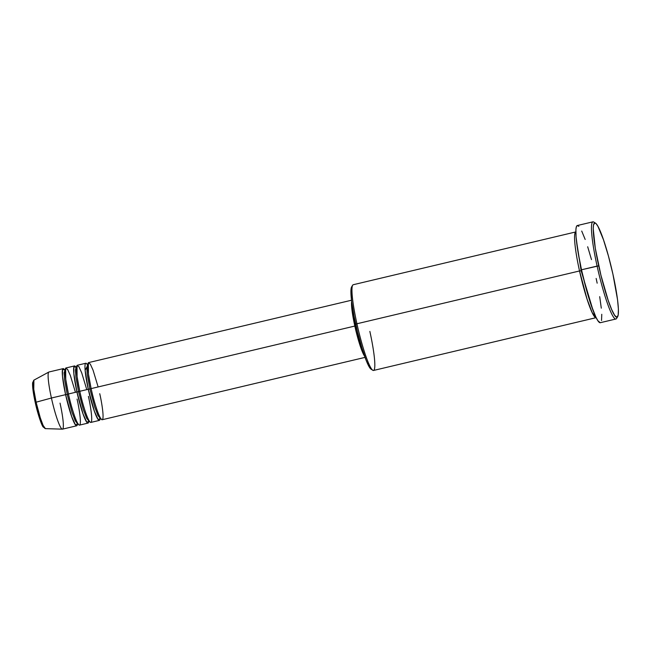 <?xml version="1.0" encoding="UTF-8"?>
<svg xmlns="http://www.w3.org/2000/svg" width="651" height="651" viewBox="0 0 651 651"><rect width="100%" height="100%" fill="white"/><g stroke="black" fill="none" stroke-linecap="round" stroke-linejoin="round"><path stroke-width="0.98" d="M60.038 403.124A29.368 3.629 -103.3 0 1 62.39 429.164A29.368 3.629 -103.3 0 1 51.421 398.021L36.106 402.196A24.941 3.084 76.7 0 0 45.415 428.635L43.121 425.445L40.281 417.836L36.106 402.196L35.252 402.546L39.329 417.722L42.071 424.9L44.195 427.479M98.13 386.938L93.052 370.142L90.277 364.039L88.349 362.786L88.422 373.869L91.116 388.606A29.368 3.629 76.7 0 0 102.207 419.732L365.048 357.383M100.124 418.78A29.368 3.629 -103.3 0 1 99.367 420.4A29.368 3.629 -103.3 0 1 88.284 389.274L91.132 388.647L89.919 389.07L87.258 374.292L86.754 367.449L87.877 364.373L86.754 367.449L87.258 374.292L89.919 389.07L88.284 389.274L85.11 370.256L87.804 365.317M86.786 389.632L81.709 372.836L78.934 366.725L77.005 365.471L77.078 376.555L79.78 391.292A29.368 3.629 76.7 0 0 90.863 422.418L99.367 420.4M88.78 421.466A29.368 3.629 -103.3 0 1 88.031 423.093A29.368 3.629 -103.3 0 1 76.94 391.967L79.788 391.341L78.576 391.756L75.915 376.978L75.41 370.134L76.232 367.034L75.41 370.134L75.915 376.978L78.576 391.756L76.94 391.967L73.832 373.641L73.864 366.822L75.972 367.197M75.451 392.325L70.365 375.529L67.598 369.418L65.661 368.165L65.735 379.248L68.436 393.985A29.368 3.629 76.7 0 0 79.52 425.111L88.031 423.093M65.417 369.377L64.067 372.828L64.571 379.671L67.232 394.449L68.445 394.026L67.232 394.449L64.571 379.671L64.067 372.828L65.19 369.752M77.445 424.159A29.368 3.629 -103.3 0 1 76.688 425.787A29.368 3.629 -103.3 0 1 65.596 394.661L67.232 394.449L65.596 394.661L62.488 376.335L62.52 369.508L64.628 369.89M575.826 231.927L353.224 284.731A44.048 5.444 76.7 0 0 356.927 323.767L355.731 324.231A42.584 5.265 76.7 0 0 371.086 369.19L372.82 370.281A44.048 5.444 -103.3 0 1 356.927 323.767A44.048 5.444 76.7 0 0 373.56 370.452L596.161 317.655A44.048 5.444 -103.3 0 1 596.161 317.655A44.048 5.444 -103.3 0 1 579.528 270.962L356.927 323.767L579.528 270.962A44.048 5.444 -103.3 0 1 575.826 231.927A44.048 5.444 -103.3 0 1 575.834 231.927M369.858 331.416A44.048 5.444 -103.3 0 1 372.82 370.281M592.898 221.836L577.299 225.539A49.924 6.168 76.7 0 0 581.498 269.783L597.097 266.08A49.924 6.168 76.7 0 0 616.603 318.437L617.661 316.695A48.459 5.989 -103.3 0 1 598.725 265.868L581.498 269.783A49.924 6.168 76.7 0 0 600.352 322.693L615.944 318.998A49.924 6.168 -103.3 0 1 597.097 266.08A49.924 6.168 -103.3 0 1 592.898 221.836A49.924 6.168 -103.3 0 1 594.68 222.927M595.47 223.13L593.736 222.04A49.924 6.168 76.7 0 0 597.097 266.08L598.725 265.868A48.459 5.989 -103.3 0 1 595.47 223.13A48.459 5.989 -103.3 0 1 612.949 274.291L608.425 255.989L603.501 239.837L597.935 226.345L596.17 223.741L594.778 222.911L593.492 225.067L593.232 228.68L595.283 248.21L600.897 275.121L608.172 300.323L611.671 309.534L614.666 315.336L616.904 317.249L618.181 315.1L618.401 309.07L617.539 299.68L612.949 274.291A48.459 5.989 -103.3 0 1 617.661 316.695M581.156 270.751L576.371 240.178L581.156 270.751L579.528 270.962L581.156 270.751L592.939 310.031L581.156 270.751M100.148 418.609L98.146 419.537L94.371 411.188L88.284 389.274L79.78 391.292L88.284 389.274A29.368 3.629 -103.3 0 1 85.818 363.25A29.368 3.629 -103.3 0 1 87.218 364.365M351.662 301.315L352.053 310.657L354.828 326.053L91.116 388.606L354.828 326.053L360.556 346.934L364.633 356.227A29.368 3.629 -103.3 0 1 354.828 326.053A29.368 3.629 -103.3 0 1 351.638 301.454M364.226 354.657L360.483 346.015L356.292 331.497L353.062 316.012L351.922 303.61A27.903 3.45 76.7 0 0 355.047 326.175L356.105 325.923L355.047 326.175A27.903 3.45 76.7 0 0 363.917 354.177M617.05 317.224A49.924 6.168 -103.3 0 1 615.944 318.998M77.461 423.988L75.459 424.916L71.683 416.567L65.596 394.661A29.368 3.629 -103.3 0 1 63.131 368.637L48.955 371.998A29.368 3.629 76.7 0 0 51.421 398.021L65.596 394.661L51.421 398.021A29.368 3.629 76.7 0 0 62.504 429.147L76.688 425.787M88.805 421.303L86.803 422.23L83.027 413.881L76.94 391.967L68.436 393.985L76.94 391.967A29.368 3.629 -103.3 0 1 74.474 365.943A29.368 3.629 -103.3 0 1 75.874 367.058M74.474 365.943L65.963 367.961A29.368 3.629 76.7 0 0 68.436 393.985C70.105 402.212 75.776 422.735 79.056 425.013C82.156 426.511 79.072 407.518 77.054 399.087M63.131 368.637A29.368 3.629 -103.3 0 1 64.53 369.744M51.421 398.021A29.368 3.629 -103.3 0 1 48.841 372.038L33.917 380.135A24.941 3.084 76.7 0 0 36.106 402.196L51.421 398.021M36.318 407.054L39.849 419.285M41.005 422.434L43.772 427.414M32.721 382.755L32.599 384.513M32.705 387.036L34.348 398.152M596.153 278.457L597.17 283.177M599.701 296.653L601.296 308.175M601.768 314.287L601.54 320.495M600.222 322.717L597.919 320.748L595.934 317.175L591.23 305.278L586.16 288.637L581.498 269.783L577.95 251.587L576.054 236.826L575.907 229.38L576.428 226.54L577.429 225.523L578.861 226.369M581.717 231.056L585.176 239.454M587.682 246.762L591.49 259.603M371.697 369.377L368.922 366.367L366.114 360.198L361.866 347.789L357.635 332.352L354.063 316.248L351.695 301.918L350.897 291.542L351.776 286.717M351.491 300.233L88.65 362.583A29.368 3.629 76.7 0 0 91.116 388.606C92.792 396.833 98.464 417.356 101.743 419.626C104.844 421.132 101.759 402.139 99.741 393.709M85.818 363.25L77.306 365.268A29.368 3.629 76.7 0 0 79.78 391.292C81.448 399.519 87.12 420.041 90.399 422.32C93.5 423.817 90.416 404.832 88.398 396.394M596.17 317.647L592.158 312.561L587.056 299.11L579.528 270.962M356.927 323.767A44.048 5.444 -103.3 0 1 352.647 285.219L351.589 286.969A42.584 5.265 76.7 0 0 355.731 324.231L356.927 323.767M67.232 394.449L72.001 412.254L75.223 420.774L77.77 424.021L75.223 420.774L72.001 412.254L67.232 394.449M78.576 391.756L83.336 409.569L86.567 418.088L89.106 421.327L86.567 418.088L83.336 409.569L78.576 391.756M89.919 389.07L94.68 406.875L97.91 415.395L100.449 418.642L97.91 415.395L94.68 406.875L89.919 389.07M35.268 402.562L36.106 402.196L33.762 389.233L33.917 380.135L32.623 382.707C32.338 386.645 33.217 393.253 35.252 402.546C37.742 414.15 41.697 425.372 43.112 426.926L45.415 428.635L62.39 429.164M88.105 363.999L86.941 364.275L87.242 364.601M76.761 366.692L75.597 366.969L75.898 367.294M64.555 369.98L64.254 369.654L64.888 369.727M78.397 424.086L77.233 424.362L77.469 422.93M89.74 421.4L88.577 421.677L88.699 421.246M101.084 418.707L99.92 418.984L100.156 417.551"/></g></svg>
